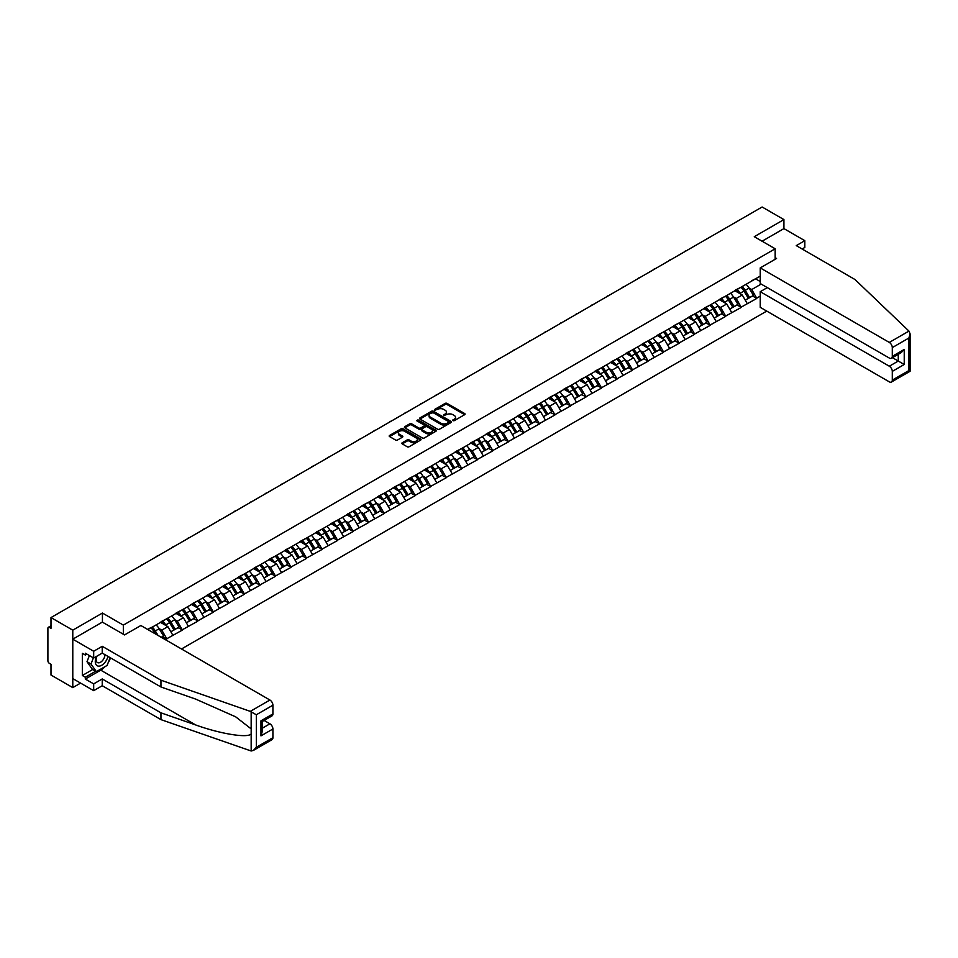 <?xml version="1.0" encoding="UTF-8"?>
<svg xmlns="http://www.w3.org/2000/svg" width="958" height="958" viewBox="0 0 958 958"><rect width="100%" height="100%" fill="white"/><g stroke="black" fill="none" stroke-linecap="round" stroke-linejoin="round"><path stroke-width="1.44" d="M452.906 420.67L454.272 420.67L464.654 414.682A1.377 0.802 0 0 0 464.654 413.545L447.075 403.402A1.377 0.802 0 0 0 445.123 403.402L434.74 409.389L434.74 410.18L437.447 409.401A4.419 2.551 0 0 1 443.698 409.401L445.171 410.252A4.419 2.551 0 0 1 446.464 412.06A4.419 2.551 0 0 1 445.171 413.856L443.829 415.425L446.536 414.646A4.419 2.551 0 0 1 452.787 414.646L454.248 415.497A4.419 2.551 0 0 1 455.541 417.305A4.419 2.551 0 0 1 454.248 419.101L452.906 420.67L452.906 419.879M402.24 442.764A1.377 0.802 0 0 0 402.24 443.889L407.174 446.739A1.377 0.802 0 0 0 409.126 446.739L420.646 440.081A1.377 0.802 0 0 0 420.646 438.956L403.067 428.801A1.377 0.802 0 0 0 401.115 428.801L389.583 435.459A1.377 0.802 0 0 0 389.583 436.585L395.546 440.021A1.377 0.802 0 0 0 397.498 440.021L402.432 437.183A1.377 0.802 0 0 0 402.432 436.046L399.474 434.345A3.7 2.132 0 0 1 398.396 432.836A3.7 2.132 0 0 1 400.672 430.861A3.7 2.132 0 0 1 404.707 431.328L416.275 438.01A3.7 2.132 0 0 1 417.365 439.518A3.7 2.132 0 0 1 415.077 441.494A3.7 2.132 0 0 1 411.054 441.027L409.126 439.914A1.377 0.802 0 0 0 407.174 439.914L402.24 442.764L402.24 443.889L407.174 441.063L407.174 439.914M102.434 613.036L72.784 630.16L50.99 617.575L762.125 207L783.919 219.586L754.269 236.71L775.166 248.781L123.331 625.107L102.434 613.036L102.434 622.173M437.543 429.196A1.377 0.802 0 0 0 439.506 429.196L451.026 422.55A1.377 0.802 0 0 0 451.026 421.412L433.447 411.269A1.377 0.802 0 0 0 431.495 411.269L419.963 417.916A1.377 0.802 0 0 0 419.963 419.053L437.543 429.196M416.981 420.873L435.818 431.328L424.31 437.974A1.377 0.802 0 0 1 422.358 437.974L404.779 427.819L404.779 426.693A1.377 0.802 0 0 0 404.779 427.819M404.779 426.693L409.713 423.843A1.377 0.802 0 0 1 411.665 423.843L418.79 427.963A1.377 0.802 0 0 0 420.742 427.963L424.023 426.071A1.377 0.802 0 0 0 424.023 424.945L416.598 420.658L417.963 419.867L435.842 430.19A1.377 0.802 0 0 1 435.842 431.316L435.842 430.19M123.331 634.244L123.331 625.107M181.505 648.973L766.759 311.087M775.166 248.781L775.166 259.295M147.963 629.622L151.244 627.37L147.664 629.442M151.244 627.718L760.233 276.12M760.233 296.118L756.7 298.154L751.731 289.544L748.976 287.951M741.001 287.232A9.424 5.449 -120 0 1 744.222 291.004L748.617 298.261L752.449 296.046L756.7 298.154M756.7 298.501L741.181 307.123L736.199 298.501L733.445 296.908M725.469 296.19A9.424 5.449 -120 0 1 728.703 299.974L733.098 307.219L736.93 305.015L741.181 307.123M741.181 307.47L725.649 316.08L720.679 307.47L717.925 305.877M709.95 305.159A9.424 5.449 -120 0 1 713.183 308.931L717.578 316.188L721.398 313.973L725.649 316.08M725.649 316.427L710.129 325.049L705.16 316.427L702.394 314.835M694.43 314.116A9.424 5.449 -120 0 1 697.652 317.888L702.046 325.145L705.878 322.942L710.129 325.049M710.129 325.397L694.61 334.007L689.628 325.397L686.874 323.804M678.899 323.086A9.424 5.449 -120 0 1 682.132 326.858L686.527 334.114L690.359 331.899L694.61 334.007M694.61 334.354L679.078 342.976L674.109 334.354L671.342 332.761M663.379 332.043A9.424 5.449 -120 0 1 666.6 335.815L670.995 343.072L674.827 340.868L679.078 342.976M679.078 343.323L663.559 351.933L658.577 343.323L655.823 341.731M647.847 341.012A9.424 5.449 -120 0 1 651.081 344.784L655.476 352.041L659.308 349.826L663.559 351.933M663.559 352.281L648.027 360.903L643.058 352.281L640.303 350.688M632.328 349.969A9.424 5.449 -120 0 1 635.549 353.741L639.944 360.998L643.776 358.795L648.027 360.903M648.027 361.25L632.508 369.86L627.526 361.25L624.772 359.657M616.796 358.939A9.424 5.449 -120 0 1 620.03 362.711L624.424 369.968L628.256 367.752L632.508 369.86M632.508 370.207L616.988 378.829L612.006 370.207L609.252 368.614M601.277 367.896A9.424 5.449 -120 0 1 604.51 371.668L608.905 378.925L612.737 376.722L616.988 378.829M616.988 379.164L601.456 387.786L596.487 379.164L593.721 377.584M585.757 376.865A9.424 5.449 -120 0 1 588.978 380.637L593.373 387.894L597.205 385.679L601.456 387.786M601.456 388.134L585.937 396.756L580.955 388.134L578.201 386.541M570.226 385.823A9.424 5.449 -120 0 1 573.459 389.595L577.854 396.851L581.686 394.636L585.937 396.756M585.937 397.091L570.405 405.713L565.436 397.091L562.681 395.51M554.706 394.792A9.424 5.449 -120 0 1 557.927 398.564L562.322 405.821L566.154 403.605L570.405 405.713M570.405 406.06L554.886 414.682L549.904 406.06L547.15 404.468M539.174 403.749A9.424 5.449 -120 0 1 542.408 407.521L546.802 414.778L550.634 412.563L554.886 414.682M554.886 415.018L539.366 423.64L534.384 415.018L531.63 413.425M523.655 412.718A9.424 5.449 -120 0 1 526.888 416.49L531.283 423.747L535.115 421.532L539.366 423.64M539.366 423.987L523.834 432.609L518.865 423.987L516.099 422.394M508.135 421.676A9.424 5.449 -120 0 1 511.356 425.448L515.751 432.705L519.583 430.489L523.834 432.609M523.834 432.944L508.315 441.566L503.333 432.944L500.579 431.351M492.604 430.633A9.424 5.449 -120 0 1 495.837 434.417L500.232 441.674L504.064 439.459L508.315 441.566M508.315 441.913L492.783 450.523L487.814 441.913L485.059 440.321M477.084 439.602A9.424 5.449 -120 0 1 480.305 443.374L484.7 450.631L488.532 448.416L492.783 450.523M492.783 450.871L477.264 459.493L472.282 450.871L469.528 449.278M461.552 448.56A9.424 5.449 -120 0 1 464.786 452.344L469.18 459.601L473.012 457.385L477.264 459.493M477.264 459.84L461.732 468.45L456.762 459.84L454.008 458.247M446.033 457.529A9.424 5.449 -120 0 1 449.266 461.301L453.661 468.558L457.481 466.342L461.732 468.45M461.732 468.797L446.212 477.419L441.243 468.797L438.477 467.205M430.513 466.486A9.424 5.449 -120 0 1 433.734 470.27L438.129 477.515L441.961 475.312L446.212 477.419M446.212 477.767L430.693 486.377L425.711 477.767L422.957 476.174M414.982 475.455A9.424 5.449 -120 0 1 418.215 479.228L422.61 486.484L426.442 484.269L430.693 486.377M430.693 486.724L415.161 495.346L410.192 486.724L407.437 485.131M399.462 484.413A9.424 5.449 -120 0 1 402.683 488.197L407.078 495.442L410.91 493.238L415.161 495.346M415.161 495.693L399.642 504.303L394.66 495.693L391.906 494.1M383.93 493.382A9.424 5.449 -120 0 1 387.164 497.154L391.559 504.411L395.391 502.196L399.642 504.303M399.642 504.65L384.11 513.272L379.14 504.65L376.386 503.058M368.411 502.339A9.424 5.449 -120 0 1 371.644 506.111L376.027 513.368L379.859 511.165L384.11 513.272M384.11 513.62L368.591 522.23L363.609 513.62L360.855 512.027M352.891 511.309A9.424 5.449 -120 0 1 356.113 515.081L360.507 522.338L364.339 520.122L368.591 522.23M368.591 522.577L353.071 531.199L348.089 522.577L345.335 520.984M337.36 520.266A9.424 5.449 -120 0 1 340.593 524.038L344.988 531.295L348.82 529.091L353.071 531.199M353.071 531.546L337.539 540.156L332.57 531.546L329.803 529.954M321.84 529.235A9.424 5.449 -120 0 1 325.061 533.007L329.456 540.264L333.288 538.049L337.539 540.156M337.539 540.504L322.02 549.126L317.038 540.504L314.284 538.911M306.309 538.192A9.424 5.449 -120 0 1 309.542 541.965L313.937 549.221L317.769 547.018L322.02 549.126M322.02 549.473L306.488 558.083L301.519 549.461L298.764 547.88M290.789 547.162A9.424 5.449 -120 0 1 294.01 550.934L298.405 558.191L302.237 555.975L306.488 558.083M306.488 558.43L290.969 567.052L285.987 558.43L283.233 556.837M275.257 556.119A9.424 5.449 -120 0 1 278.491 559.891L282.885 567.148L286.717 564.945L290.969 567.052M290.969 567.387L275.449 576.009L270.467 567.387L267.713 565.807M259.738 565.088A9.424 5.449 -120 0 1 262.971 568.86L267.366 576.117L271.198 573.902L275.449 576.009M275.449 576.357L259.917 584.979L254.948 576.357L252.182 574.764M244.218 574.046A9.424 5.449 -120 0 1 247.439 577.818L251.834 585.075L255.666 582.859L259.917 584.979M259.917 585.314L244.398 593.936L239.416 585.314L236.662 583.721M228.687 583.015A9.424 5.449 -120 0 1 231.92 586.787L236.315 594.044L240.147 591.828L244.398 593.936M244.398 594.283L228.866 602.905L223.897 594.283L221.142 592.691M213.167 591.972A9.424 5.449 -120 0 1 216.388 595.744L220.783 603.001L224.615 600.786L228.866 602.905M228.866 603.241L213.347 611.863L208.365 603.241L205.611 601.648M197.635 600.941A9.424 5.449 -120 0 1 200.869 604.714L205.263 611.97L209.095 609.755L213.347 611.863M213.347 612.21L197.815 620.832L192.845 612.21L190.091 610.617M182.116 609.899A9.424 5.449 -120 0 1 185.349 613.671L189.744 620.928L193.576 618.712L197.815 620.832M197.815 621.167L182.295 629.789L177.326 621.167L174.56 619.575M166.596 618.856A9.424 5.449 -120 0 1 169.817 622.64L174.212 629.897L178.044 627.682L182.295 629.789M182.295 630.136L166.776 638.746L161.794 630.136L159.04 628.544M161.327 637.333L162.525 636.639L166.776 638.746M166.776 639.094L165.578 639.788M161.495 621.455L166.776 618.76M161.794 630.136L167.866 626.628L160.202 622.209M172.847 635.25L167.866 626.628M177.026 612.497L182.295 609.791M177.326 621.167L183.385 617.67L175.733 613.24M188.367 626.281L183.385 617.67M192.546 603.528L197.815 600.834M192.845 612.21L198.917 608.701L191.253 604.282M203.886 617.323L198.917 608.701M208.066 594.571L213.347 591.864M208.365 603.241L214.436 599.744L206.772 595.313M219.418 608.354L214.436 599.744M223.597 585.601L228.866 582.907M223.897 594.283L229.968 590.775L222.304 586.356M234.938 599.397L229.968 590.775M239.117 576.644L244.398 573.938M239.416 585.314L245.488 581.817L237.823 577.387M250.469 590.427L245.488 581.817M254.648 567.675L259.917 564.981M254.948 576.357L261.019 572.848L253.355 568.429M265.989 581.47L261.019 572.848M270.168 558.718L275.449 556.011M270.467 567.387L276.539 563.891L268.875 559.46M281.508 572.501L276.539 563.891M285.7 549.748L290.969 547.054M285.987 558.43L292.058 554.921L284.394 550.503M297.04 563.543L292.058 554.921M301.219 540.791L306.488 538.085M301.519 549.461L307.59 545.964L299.926 541.533M312.559 554.586L307.59 545.964M316.739 531.834L322.02 529.127M317.038 540.504L323.109 536.995L315.445 532.576M328.091 545.617L323.109 536.995M332.27 522.864L337.539 520.17M332.57 531.546L338.641 528.038L330.977 523.607M343.611 536.66L338.641 528.038M347.79 513.907L353.071 511.201M348.089 522.577L354.161 519.068L346.497 514.65M359.142 527.69L354.161 519.068M363.321 504.938L368.591 502.243M363.609 513.62L369.68 510.111L362.028 505.68M374.662 518.733L369.68 510.111M378.841 495.981L384.11 493.274M379.14 504.65L385.212 501.142L377.548 496.723M390.181 509.764L385.212 501.142M394.361 487.011L399.642 484.317M394.66 495.693L400.731 492.184L393.067 487.766M405.713 500.806L400.731 492.184M409.892 478.054L415.161 475.348M410.192 486.724L416.263 483.215L408.599 478.796M421.233 491.837L416.263 483.215M425.412 469.085L430.693 466.39M425.711 477.767L431.783 474.258L424.119 469.839M436.764 482.88L431.783 474.258M440.943 460.127L446.212 457.421M441.243 468.797L447.302 465.301L439.65 460.87M452.284 473.911L447.302 465.301M456.463 451.158L461.732 448.464M456.762 459.84L462.834 456.331L455.17 451.913M467.803 464.953L462.834 456.331M471.983 442.201L477.264 439.494M472.282 450.871L478.353 447.374L470.689 442.943M483.335 455.984L478.353 447.374M487.514 433.232L492.783 430.537M487.814 441.913L493.885 438.405L486.221 433.986M498.855 447.027L493.885 438.405M503.034 424.274L508.315 421.568M503.333 432.944L509.405 429.447L501.741 425.017M514.386 438.057L509.405 429.447M518.565 415.305L523.834 412.611M518.865 423.987L524.936 420.478L517.272 416.059M529.906 429.1L524.936 420.478M534.085 406.348L539.366 403.641M534.384 415.018L540.456 411.521L532.792 407.09M545.425 420.131L540.456 411.521M549.605 397.378L554.886 394.684M549.904 406.06L555.975 402.552L548.311 398.133M560.957 411.174L555.975 402.552M565.136 388.421L570.405 385.715M565.436 397.091L571.507 393.594L563.843 389.164M576.476 402.204L571.507 393.594M580.656 379.452L585.937 376.757M580.955 388.134L587.026 384.625L579.362 380.206M592.008 393.247L587.026 384.625M596.187 370.495L601.456 367.788M596.487 379.164L602.558 375.668L594.894 371.237M607.528 384.278L602.558 375.668M611.707 361.525L616.988 358.831M612.006 370.207L618.078 366.698L610.414 362.28M623.047 375.32L618.078 366.698M627.239 352.568L632.508 349.874M627.526 361.25L633.597 357.741L625.933 353.31M638.579 366.363L633.597 357.741M642.758 343.611L648.027 340.904M643.058 352.281L649.129 348.772L641.465 344.353M654.098 357.394L649.129 348.772M658.278 334.641L663.559 331.947M658.577 343.323L664.648 339.815L656.984 335.384M669.63 348.437L664.648 339.815M673.809 325.684L679.078 322.978M674.109 334.354L680.18 330.845L672.516 326.427M685.15 339.467L680.18 330.845M689.329 316.715L694.61 314.02M689.628 325.397L695.7 321.888L688.036 317.457M700.681 330.51L695.7 321.888M704.86 307.757L710.129 305.051M705.16 316.427L711.219 312.919L703.567 308.5M716.201 321.541L711.219 312.919M720.38 298.788L725.649 296.094M720.679 307.47L726.751 303.961L719.087 299.543M731.72 312.583L726.751 303.961M735.9 289.831L741.181 287.125M736.199 298.501L742.27 295.004L734.606 290.573M747.252 303.614L742.27 295.004M751.431 280.862L756.7 278.167M751.731 289.544L761.179 284.083M755.563 278.826L760.233 281.52M802.133 249.008L804.816 247.451L804.816 240.674L783.919 228.603L783.919 219.586M72.784 630.16L72.784 687.616L50.99 675.031L50.99 664.289L49.397 663.367A2.108 1.221 -120 0 1 47.9 660.78L47.9 628.268A2.108 1.221 -120 0 1 48.343 627.298A2.108 1.221 -120 0 1 49.397 627.406L50.99 628.328L50.99 617.575M72.784 687.616L80.592 683.102M453.29 420.801L454.248 420.251A4.419 2.551 0 0 0 455.541 418.442L455.541 417.305M446.464 412.06L446.464 413.209A4.419 2.551 0 0 1 445.171 415.006L444.213 415.556M464.654 413.545L464.654 414.682L447.075 404.551A1.377 0.802 0 0 0 445.123 404.551L435.124 410.311M451.026 421.412L451.026 422.55L433.447 412.419A1.377 0.802 0 0 0 431.495 412.419L419.987 419.053L419.963 417.916M448.584 422.37L448.584 421.58L433.148 412.67L430.37 413.497A4.419 2.551 0 0 0 429.076 415.293A4.419 2.551 0 0 0 430.37 417.101L440.919 423.196A4.419 2.551 0 0 0 447.17 423.196L448.584 422.37L448.584 423.52L448.584 422.729M429.076 415.293L429.076 416.443A4.419 2.551 0 0 0 430.37 418.251L430.37 417.101M448.584 423.52L447.17 424.346A4.419 2.551 0 0 1 440.919 424.346L430.37 418.251M404.791 427.831L409.713 424.993L409.713 423.843M424.418 425.508L424.418 426.657A1.377 0.802 0 0 1 424.023 427.22L420.742 429.112A1.377 0.802 0 0 1 418.79 429.112L411.665 424.993A1.377 0.802 0 0 0 409.713 424.993M426.19 432.226A3.7 2.132 0 0 0 430.214 432.693A3.7 2.132 0 0 0 432.501 430.717A3.7 2.132 0 0 0 431.423 429.208L427.34 426.861A1.377 0.802 0 0 0 425.388 426.861L422.119 428.753A1.377 0.802 0 0 0 422.119 429.879L426.19 432.226L426.19 433.375A3.7 2.132 0 0 0 430.214 433.842A3.7 2.132 0 0 0 432.501 431.866L432.501 430.717M421.712 429.316L421.712 430.465A1.377 0.802 0 0 0 422.119 431.028L422.119 429.879M426.19 433.375L422.119 431.028M417.365 439.518L417.365 440.668A3.7 2.132 0 0 1 415.077 442.644A3.7 2.132 0 0 1 411.054 442.177L409.126 441.063A1.377 0.802 0 0 0 407.174 441.063M398.396 432.836L398.396 433.986A3.7 2.132 0 0 0 399.474 435.495L399.474 434.345M402.432 436.046L402.432 437.183L399.474 435.495M420.646 438.956L420.646 440.081L403.067 429.95A1.377 0.802 0 0 0 401.115 429.95L389.607 436.597L389.583 435.459M686.191 250.852A3.233 1.868 0 0 0 684.108 252.05M746.054 284.31A11.544 6.658 60 0 1 749.072 288.118L745.24 290.334A11.544 6.658 -120 0 0 742.222 286.526M745.24 290.334L749.635 297.591L753.467 295.375L749.072 288.118M748.617 298.261L749.635 297.591M752.449 296.046L753.467 295.375M735.624 289.987A9.424 5.449 60 0 1 738.223 292.657M737.097 289.484A11.544 6.658 60 0 1 740.115 293.292L740.546 293.998M745.276 300.189L748.342 298.333L743.947 291.076A11.544 6.658 -120 0 0 740.929 287.268M748.342 298.333L745.24 300.129M670.66 259.81A3.233 1.868 0 0 0 668.588 261.007M730.523 293.28A11.544 6.658 60 0 1 733.553 297.076L729.721 299.291A11.544 6.658 -120 0 0 726.691 295.495M729.721 299.291L734.115 306.548L737.947 304.333L733.553 297.076M733.098 307.219L734.115 306.548M736.93 305.015L737.947 304.333M720.093 298.956A9.424 5.449 60 0 1 722.691 301.626M721.566 298.453A11.544 6.658 60 0 1 724.595 302.249L725.026 302.968M729.745 309.159L732.822 307.29L728.427 300.034A11.544 6.658 -120 0 0 725.398 296.238M732.822 307.29L729.709 309.087M655.14 268.779A3.233 1.868 0 0 0 653.069 269.976M715.003 302.237A11.544 6.658 60 0 1 718.021 306.045L714.189 308.26A11.544 6.658 -120 0 0 711.171 304.452M714.189 308.26L718.584 315.517L722.416 313.302L718.021 306.045M717.578 316.188L718.584 315.517M721.398 313.973L722.416 313.302M704.573 307.913A9.424 5.449 60 0 1 707.172 310.584M706.046 307.41A11.544 6.658 60 0 1 709.064 311.218L709.507 311.925M714.225 318.116L717.291 316.26L712.896 309.003A11.544 6.658 -120 0 0 709.878 305.195M717.291 316.26L714.189 318.056M639.609 277.736A3.233 1.868 0 0 0 637.537 278.934M699.472 311.206A11.544 6.658 60 0 1 702.501 315.002L698.669 317.218A11.544 6.658 -120 0 0 695.64 313.41M698.669 317.218L703.064 324.475L706.896 322.259L702.501 315.002M702.046 325.145L703.064 324.475M705.878 322.942L706.896 322.259M689.041 316.882A9.424 5.449 60 0 1 691.652 319.553M690.514 316.38A11.544 6.658 60 0 1 693.544 320.176L693.975 320.894M698.705 327.085L701.771 325.217L697.376 317.96A11.544 6.658 -120 0 0 694.346 314.164M701.771 325.217L698.657 327.013M624.089 286.705A3.233 1.868 0 0 0 622.017 287.903M683.952 320.164A11.544 6.658 60 0 1 686.982 323.972L683.15 326.187A11.544 6.658 -120 0 0 680.12 322.379M683.15 326.187L687.545 333.432L691.377 331.229L686.982 323.972M686.527 334.114L687.545 333.432M690.359 331.899L691.377 331.229M673.522 325.84A9.424 5.449 60 0 1 676.12 328.51M674.995 325.337A11.544 6.658 60 0 1 678.025 329.145L678.456 329.851M683.174 336.042L686.251 334.186L681.856 326.929A11.544 6.658 -120 0 0 678.827 323.121M686.251 334.186L683.138 335.983M608.569 295.663A3.233 1.868 0 0 0 606.486 296.86M668.433 329.133A11.544 6.658 60 0 1 671.45 332.929L667.618 335.144A11.544 6.658 -120 0 0 664.601 331.336M667.618 335.144L672.013 342.401L675.845 340.186L671.45 332.929M670.995 343.072L672.013 342.401M674.827 340.868L675.845 340.186M658.002 334.809A9.424 5.449 60 0 1 660.601 337.479M659.475 334.306A11.544 6.658 60 0 1 662.493 338.102L662.924 338.821M667.654 345.012L670.72 343.144L666.325 335.887A11.544 6.658 -120 0 0 663.307 332.091M670.72 343.144L667.606 344.94M96.53 656.386A9.149 5.281 120 0 0 98.506 666.133A9.149 5.281 120 0 0 107.931 656.374M97.009 656.098A6.263 3.616 120 0 0 97.429 662.541A6.263 3.616 120 0 0 98.351 662.828A6.263 3.616 120 0 0 104.985 654.673M110.134 657.643L107.104 665.439L96.363 671.642L92.387 669.343L87.01 661.703L89.393 655.559M96.363 671.642L90.998 664.002L93.381 657.859M87.01 661.703L90.998 664.002M908.95 331.085L910.1 333.875L908.867 338.03L892.293 347.598A4.227 2.443 -120 0 0 889.311 342.425L908.95 331.085L854.979 279.508L796.266 245.619L804.816 240.674M767.298 287.616L760.233 291.699L760.233 307.326L889.311 381.847A4.227 2.443 -120 0 0 891.419 382.05A4.227 2.443 -120 0 0 892.293 380.122L892.293 371.381A4.227 2.443 -120 0 0 889.311 366.219L898.269 361.046L904.232 364.495L892.293 371.381M760.233 291.699L889.311 366.219M775.166 257.678L776.555 258.48L760.233 267.905L760.233 283.532L889.311 358.053A4.227 2.443 -120 0 0 891.419 358.268A4.227 2.443 -120 0 0 892.293 356.328L892.293 347.598M760.233 267.905L889.311 342.425M783.919 228.603L762.077 241.224M892.437 357.681L898.269 361.046L898.269 354.316M892.293 356.328L904.232 349.442L901.25 352.592L891.419 358.268M892.293 380.122L908.867 370.554L909.489 370.914M105.129 666.588A15.831 9.137 -60 0 1 100.746 670.157L85.322 679.054L93.68 683.88L102.231 678.947L160.956 712.836L160.956 719.626L251.164 751L253.355 750.437L256.337 747.288L272.91 737.72A4.227 2.443 60 0 1 272.036 739.648L253.355 750.437M160.956 712.836L195.66 724.943C220.304 733.9 247.93 738.355 251.164 733.888L251.164 728.882L235.668 716.835L195.66 699.089L160.956 686.982L102.231 653.093L93.68 658.026L85.322 653.2L85.322 655.044L82.328 653.32L82.328 675.498L85.322 677.222L95.668 671.247M93.68 683.88L93.68 690.658L72.784 678.599L72.784 639.178L102.338 622.113L124.528 634.926L140.85 625.514L269.916 700.023A4.227 2.443 60 0 1 272.91 705.196L272.91 713.938A4.227 2.443 60 0 1 272.036 715.865L262.205 721.542L262.205 731.72L260.959 735.876L260.959 720.823C262.576 721.757 262.576 721.757 260.959 720.823L272.91 713.938M102.231 678.947L102.231 685.724L93.68 690.658M160.956 719.626L102.231 685.724M272.91 705.196L256.337 714.764L250.278 711.375L160.956 680.204L102.231 646.303L93.68 651.248L93.68 658.026M93.68 651.248L72.784 639.178M85.322 679.054L85.322 677.222M102.231 646.303L102.231 653.093M160.956 680.204L160.956 686.982M262.205 728.272L269.916 723.817A4.227 2.443 60 0 1 272.91 728.99L272.91 737.72M269.916 723.817L264.097 720.452M110.517 657.871A15.831 9.137 -60 0 1 108.278 662.445M86.915 654.122L85.322 655.044M82.328 675.498L92.687 669.522M593.038 304.632A3.233 1.868 0 0 0 590.966 305.83M652.901 338.09A11.544 6.658 60 0 1 655.931 341.898L652.099 344.102A11.544 6.658 -120 0 0 649.069 340.306M652.099 344.102L656.493 351.358L660.325 349.155L655.931 341.898M655.476 352.041L656.493 351.358M659.308 349.826L660.325 349.155M642.471 343.766A9.424 5.449 60 0 1 645.069 346.437M643.944 343.263A11.544 6.658 60 0 1 646.973 347.071L647.404 347.778M652.123 353.969L655.2 352.113L650.805 344.856A11.544 6.658 -120 0 0 647.776 341.048M655.2 352.113L652.087 353.909M577.518 313.589A3.233 1.868 0 0 0 575.447 314.787M637.381 347.059A11.544 6.658 60 0 1 640.399 350.856L636.567 353.071A11.544 6.658 -120 0 0 633.549 349.263M636.567 353.071L640.962 360.328L644.794 358.112L640.399 350.856M639.944 360.998L640.962 360.328M643.776 358.795L644.794 358.112M626.951 352.736A9.424 5.449 60 0 1 629.55 355.394M628.424 352.221A11.544 6.658 60 0 1 631.442 356.029L631.885 356.747M636.603 362.938L639.669 361.07L635.274 353.813A11.544 6.658 -120 0 0 632.256 350.017M639.669 361.07L636.567 362.866M561.987 322.547A3.233 1.868 0 0 0 559.915 323.744M621.85 356.017A11.544 6.658 60 0 1 624.879 359.825L621.047 362.028A11.544 6.658 -120 0 0 618.018 358.232M621.047 362.028L625.442 369.285L629.274 367.082L624.879 359.825M624.424 369.968L625.442 369.285M628.256 367.752L629.274 367.082M611.42 361.693A9.424 5.449 60 0 1 614.03 364.363M612.892 361.19A11.544 6.658 60 0 1 615.922 364.998L616.353 365.705M621.071 371.896L624.149 370.039L619.754 362.783A11.544 6.658 -120 0 0 616.724 358.975M624.149 370.039L621.035 371.836M546.467 331.516A3.233 1.868 0 0 0 544.395 332.713M606.33 364.986A11.544 6.658 60 0 1 609.348 368.782L605.528 370.997A11.544 6.658 -120 0 0 602.498 367.189M605.528 370.997L609.923 378.254L613.743 376.039L609.348 368.782M608.905 378.925L609.923 378.254M612.737 376.722L613.743 376.039M595.9 370.662A9.424 5.449 60 0 1 598.499 373.321M597.373 370.147A11.544 6.658 60 0 1 600.403 373.955L600.834 374.674M605.552 380.865L608.617 378.997L604.235 371.74A11.544 6.658 -120 0 0 601.205 367.944M608.617 378.997L605.516 380.793M530.948 340.473A3.233 1.868 0 0 0 528.864 341.671M590.811 373.943A11.544 6.658 60 0 1 593.828 377.751L589.996 379.955A11.544 6.658 -120 0 0 586.979 376.159M589.996 379.955L594.391 387.212L598.223 385.008L593.828 377.751M593.373 387.894L594.391 387.212M597.205 385.679L598.223 385.008M580.38 379.619A9.424 5.449 60 0 1 582.979 382.29M581.853 379.117A11.544 6.658 60 0 1 584.871 382.913L585.302 383.631M590.032 389.822L593.098 387.966L588.703 380.709A11.544 6.658 -120 0 0 585.685 376.901M593.098 387.966L589.984 389.762M515.416 349.442A3.233 1.868 0 0 0 513.344 350.64M575.279 382.913A11.544 6.658 60 0 1 578.309 386.709L574.477 388.924A11.544 6.658 -120 0 0 571.447 385.116M574.477 388.924L578.871 396.181L582.704 393.966L578.309 386.709M577.854 396.851L578.871 396.181M581.686 394.636L582.704 393.966M564.849 388.589A9.424 5.449 60 0 1 567.447 391.247M566.322 388.074A11.544 6.658 60 0 1 569.351 391.882L569.782 392.6M574.501 398.791L577.578 396.923L573.183 389.666A11.544 6.658 -120 0 0 570.154 385.87M577.578 396.923L574.465 398.72M499.896 358.4A3.233 1.868 0 0 0 497.825 359.597M559.759 391.87A11.544 6.658 60 0 1 562.777 395.678L558.945 397.881A11.544 6.658 -120 0 0 555.927 394.085M558.945 397.881L563.34 405.138L567.172 402.935L562.777 395.678M562.322 405.821L563.34 405.138M566.154 403.605L567.172 402.935M549.329 397.546A9.424 5.449 60 0 1 551.928 400.216M550.802 397.043A11.544 6.658 60 0 1 553.82 400.839L554.263 401.558M558.981 407.749L562.047 405.893L557.652 398.636A11.544 6.658 -120 0 0 554.634 394.828M562.047 405.893L558.945 407.689M484.365 367.369A3.233 1.868 0 0 0 482.293 368.567M544.228 400.839A11.544 6.658 60 0 1 547.258 404.635L543.426 406.851A11.544 6.658 -120 0 0 540.396 403.043M543.426 406.851L547.82 414.107L551.652 411.892L547.258 404.635M546.802 414.778L547.82 414.107M550.634 412.563L551.652 411.892M533.798 406.515A9.424 5.449 60 0 1 536.408 409.174M535.271 406A11.544 6.658 60 0 1 538.3 409.808L538.731 410.527M543.449 416.718L546.527 414.85L542.132 407.593A11.544 6.658 -120 0 0 539.103 403.797M546.527 414.85L543.414 416.646M468.845 376.326A3.233 1.868 0 0 0 466.774 377.524M528.708 409.796A11.544 6.658 60 0 1 531.726 413.605L527.894 415.808A11.544 6.658 -120 0 0 524.876 412.012M527.894 415.808L532.289 423.065L536.121 420.861L531.726 413.605M531.283 423.747L532.289 423.065M535.115 421.532L536.121 420.861M518.278 415.473A9.424 5.449 60 0 1 520.877 418.143M519.751 414.97A11.544 6.658 60 0 1 522.781 418.766L523.212 419.484M527.93 425.675L530.995 423.819L526.601 416.562A11.544 6.658 -120 0 0 523.583 412.754M530.995 423.819L527.894 425.615M453.326 385.296A3.233 1.868 0 0 0 451.242 386.493M513.177 418.754A11.544 6.658 60 0 1 516.206 422.562L512.374 424.777A11.544 6.658 -120 0 0 509.357 420.969M512.374 424.777L516.769 432.034L520.601 429.819L516.206 422.562M515.751 432.705L516.769 432.034M519.583 430.489L520.601 429.819M502.758 424.442A9.424 5.449 60 0 1 505.357 427.1M504.231 423.927A11.544 6.658 60 0 1 507.249 427.735L507.68 428.454M512.41 434.645L515.476 432.776L511.081 425.52A11.544 6.658 -120 0 0 508.051 421.724M515.476 432.776L512.362 434.573M437.794 394.253A3.233 1.868 0 0 0 435.722 395.45M497.657 427.723A11.544 6.658 60 0 1 500.687 431.531L496.855 433.734A11.544 6.658 -120 0 0 493.825 429.938M496.855 433.734L501.25 440.991L505.082 438.776L500.687 431.531M500.232 441.674L501.25 440.991M504.064 439.459L505.082 438.776M487.227 433.399A9.424 5.449 60 0 1 489.825 436.07M488.7 432.896A11.544 6.658 60 0 1 491.729 436.692L492.161 437.411M496.879 443.602L499.956 441.746L495.561 434.489A11.544 6.658 -120 0 0 492.532 430.681M499.956 441.746L496.843 443.53M422.274 403.222A3.233 1.868 0 0 0 420.203 404.42M482.137 436.68A11.544 6.658 60 0 1 485.155 440.488L481.323 442.704A11.544 6.658 -120 0 0 478.305 438.896M481.323 442.704L485.718 449.961L489.55 447.745L485.155 440.488M484.7 450.631L485.718 449.961M488.532 448.416L489.55 447.745M471.707 442.356A9.424 5.449 60 0 1 474.306 445.027M473.18 441.854A11.544 6.658 60 0 1 476.198 445.662L476.629 446.38M481.359 452.559L484.425 450.703L480.03 443.446A11.544 6.658 -120 0 0 477.012 439.65M484.425 450.703L481.323 452.499M406.743 412.179A3.233 1.868 0 0 0 404.671 413.377M466.606 445.65A11.544 6.658 60 0 1 469.636 449.446L465.804 451.661A11.544 6.658 -120 0 0 462.774 447.865M465.804 451.661L470.198 458.918L474.03 456.703L469.636 449.446M469.18 459.601L470.198 458.918M473.012 457.385L474.03 456.703M456.176 451.326A9.424 5.449 60 0 1 458.786 453.996M457.649 450.823A11.544 6.658 60 0 1 460.678 454.619L461.109 455.337M465.827 461.528L468.905 459.672L464.51 452.416A11.544 6.658 -120 0 0 461.481 448.607M468.905 459.672L465.792 461.457M391.223 421.149A3.233 1.868 0 0 0 389.152 422.346M451.086 454.607A11.544 6.658 60 0 1 454.104 458.415L450.272 460.63A11.544 6.658 -120 0 0 447.254 456.822M450.272 460.63L454.667 467.887L458.499 465.672L454.104 458.415M453.661 468.558L454.667 467.887M457.481 466.342L458.499 465.672M440.656 460.283A9.424 5.449 60 0 1 443.255 462.954M442.129 459.78A11.544 6.658 60 0 1 445.147 463.588L445.59 464.307M450.308 470.486L453.374 468.63L448.979 461.373A11.544 6.658 -120 0 0 445.961 457.565M453.374 468.63L450.272 470.426M375.704 430.106A3.233 1.868 0 0 0 373.62 431.304M435.555 463.576A11.544 6.658 60 0 1 438.584 467.372L434.752 469.588A11.544 6.658 -120 0 0 431.723 465.792M434.752 469.588L439.147 476.844L442.979 474.629L438.584 467.372M438.129 477.515L439.147 476.844M441.961 475.312L442.979 474.629M425.124 469.252A9.424 5.449 60 0 1 427.735 471.923M426.609 468.749A11.544 6.658 60 0 1 429.627 472.545L430.058 473.264M434.788 479.455L437.854 477.587L433.459 470.342A11.544 6.658 -120 0 0 430.429 466.534M437.854 477.587L434.74 479.383M360.172 439.075A3.233 1.868 0 0 0 358.1 440.273M420.035 472.534A11.544 6.658 60 0 1 423.065 476.342L419.233 478.557A11.544 6.658 -120 0 0 416.203 474.749M419.233 478.557L423.628 485.814L427.46 483.598L423.065 476.342M422.61 486.484L423.628 485.814M426.442 484.269L427.46 483.598M409.605 478.21A9.424 5.449 60 0 1 412.203 480.88M411.078 477.707A11.544 6.658 60 0 1 414.107 481.515L414.539 482.221M419.257 488.412L422.334 486.556L417.939 479.299A11.544 6.658 -120 0 0 414.91 475.491M422.334 486.556L419.221 488.352M344.652 448.033A3.233 1.868 0 0 0 342.569 449.23M404.516 481.503A11.544 6.658 60 0 1 407.533 485.299L403.701 487.514A11.544 6.658 -120 0 0 400.684 483.718M403.701 487.514L408.096 494.771L411.928 492.556L407.533 485.299M407.078 495.442L408.096 494.771M410.91 493.238L411.928 492.556M394.085 487.179A9.424 5.449 60 0 1 396.684 489.849M395.558 486.676A11.544 6.658 60 0 1 398.576 490.472L399.007 491.191M403.737 497.382L406.803 495.514L402.408 488.257A11.544 6.658 -120 0 0 399.39 484.461M406.803 495.514L403.701 497.31M329.121 457.002A3.233 1.868 0 0 0 327.049 458.199M388.984 490.46A11.544 6.658 60 0 1 392.014 494.268L388.182 496.484A11.544 6.658 -120 0 0 385.152 492.675M388.182 496.484L392.576 503.74L396.408 501.525L392.014 494.268M391.559 504.411L392.576 503.74M395.391 502.196L396.408 501.525M378.554 496.136A9.424 5.449 60 0 1 381.152 498.807M380.027 495.633A11.544 6.658 60 0 1 383.056 499.441L383.487 500.148M388.206 506.339L391.283 504.483L386.888 497.226A11.544 6.658 -120 0 0 383.859 493.418M391.283 504.483L388.17 506.279M313.601 465.959A3.233 1.868 0 0 0 311.53 467.157M373.464 499.429A11.544 6.658 60 0 1 376.482 503.225L372.65 505.441A11.544 6.658 -120 0 0 369.632 501.633M372.65 505.441L377.045 512.698L380.877 510.482L376.482 503.225M376.027 513.368L377.045 512.698M379.859 511.165L380.877 510.482M363.034 505.106A9.424 5.449 60 0 1 365.633 507.776M364.507 504.603A11.544 6.658 60 0 1 367.525 508.399L367.968 509.117M372.686 515.308L375.752 513.44L371.357 506.183A11.544 6.658 -120 0 0 368.339 502.387M375.752 513.44L372.65 515.236M298.07 474.929A3.233 1.868 0 0 0 295.998 476.126M357.933 508.387A11.544 6.658 60 0 1 360.962 512.195L357.13 514.41A11.544 6.658 -120 0 0 354.101 510.602M357.13 514.41L361.525 521.655L365.357 519.452L360.962 512.195M360.507 522.338L361.525 521.655M364.339 520.122L365.357 519.452M347.503 514.063A9.424 5.449 60 0 1 350.113 516.733M348.975 513.56A11.544 6.658 60 0 1 352.005 517.368L352.436 518.074M357.166 524.265L360.232 522.409L355.837 515.153A11.544 6.658 -120 0 0 352.807 511.344M360.232 522.409L357.118 524.206M282.55 483.886A3.233 1.868 0 0 0 280.478 485.083M342.413 517.356A11.544 6.658 60 0 1 345.443 521.152L341.611 523.367A11.544 6.658 -120 0 0 338.581 519.559M341.611 523.367L346.006 530.624L349.838 528.409L345.443 521.152M344.988 531.295L346.006 530.624M348.82 529.091L349.838 528.409M331.983 523.032A9.424 5.449 60 0 1 334.581 525.702M333.456 522.529A11.544 6.658 60 0 1 336.486 526.325L336.917 527.044M341.635 533.235L344.712 531.367L340.318 524.11A11.544 6.658 -120 0 0 337.288 520.314M344.712 531.367L341.599 533.163M267.031 492.855A3.233 1.868 0 0 0 264.947 494.053M326.894 526.313A11.544 6.658 60 0 1 329.911 530.121L326.079 532.325A11.544 6.658 -120 0 0 323.062 528.529M326.079 532.325L330.474 539.582L334.306 537.378L329.911 530.121M329.456 540.264L330.474 539.582M333.288 538.049L334.306 537.378M316.463 531.989A9.424 5.449 60 0 1 319.062 534.66M317.936 531.486A11.544 6.658 60 0 1 320.954 535.294L321.385 536.001M326.115 542.192L329.181 540.336L324.786 533.079A11.544 6.658 -120 0 0 321.768 529.271M329.181 540.336L326.067 542.132M251.499 501.812A3.233 1.868 0 0 0 249.427 503.01M311.362 535.283A11.544 6.658 60 0 1 314.392 539.079L310.56 541.294A11.544 6.658 -120 0 0 307.53 537.486M310.56 541.294L314.954 548.551L318.786 546.335L314.392 539.079M313.937 549.221L314.954 548.551M317.769 547.018L318.786 546.335M300.932 540.959A9.424 5.449 60 0 1 303.53 543.617M302.405 540.444A11.544 6.658 60 0 1 305.434 544.252L305.865 544.97M310.584 551.161L313.661 549.293L309.266 542.036A11.544 6.658 -120 0 0 306.237 538.24M313.661 549.293L310.548 551.09M235.979 510.77A3.233 1.868 0 0 0 233.908 511.967M295.842 544.24A11.544 6.658 60 0 1 298.86 548.048L295.028 550.251A11.544 6.658 -120 0 0 292.01 546.455M295.028 550.251L299.423 557.508L303.255 555.305L298.86 548.048M298.405 558.191L299.423 557.508M302.237 555.975L303.255 555.305M285.412 549.916A9.424 5.449 60 0 1 288.011 552.586M286.885 549.413A11.544 6.658 60 0 1 289.903 553.221L290.346 553.928M295.064 560.119L298.13 558.263L293.735 551.006A11.544 6.658 -120 0 0 290.717 547.198M298.13 558.263L295.028 560.059M220.448 519.739A3.233 1.868 0 0 0 218.376 520.936M280.311 553.209A11.544 6.658 60 0 1 283.34 557.005L279.508 559.221A11.544 6.658 -120 0 0 276.479 555.412M279.508 559.221L283.903 566.477L287.735 564.262L283.34 557.005M282.885 567.148L283.903 566.477M286.717 564.945L287.735 564.262M269.881 558.885A9.424 5.449 60 0 1 272.491 561.544M271.353 558.37A11.544 6.658 60 0 1 274.383 562.178L274.814 562.897M279.532 569.088L282.61 567.22L278.215 559.963A11.544 6.658 -120 0 0 275.185 556.167M282.61 567.22L279.497 569.016M204.928 528.696A3.233 1.868 0 0 0 202.857 529.894M264.791 562.166A11.544 6.658 60 0 1 267.809 565.974L263.989 568.178A11.544 6.658 -120 0 0 260.959 564.382M263.989 568.178L268.384 575.435L272.204 573.231L267.809 565.974M267.366 576.117L268.384 575.435M271.198 573.902L272.204 573.231M254.361 567.843A9.424 5.449 60 0 1 256.96 570.513M255.834 567.34A11.544 6.658 60 0 1 258.864 571.136L259.295 571.854M264.013 578.045L267.078 576.189L262.684 568.932A11.544 6.658 -120 0 0 259.666 565.124M267.078 576.189L263.977 577.985M189.409 537.666A3.233 1.868 0 0 0 187.325 538.863M249.272 571.136A11.544 6.658 60 0 1 252.289 574.932L248.457 577.147A11.544 6.658 -120 0 0 245.44 573.339M248.457 577.147L252.852 584.404L256.684 582.189L252.289 574.932M251.834 585.075L252.852 584.404M255.666 582.859L256.684 582.189M238.841 576.812A9.424 5.449 60 0 1 241.44 579.47M240.314 576.297A11.544 6.658 60 0 1 243.332 580.105L243.763 580.823M248.493 587.014L251.559 585.146L247.164 577.89A11.544 6.658 -120 0 0 244.146 574.093M251.559 585.146L248.445 586.943M173.877 546.623A3.233 1.868 0 0 0 171.805 547.82M233.74 580.093A11.544 6.658 60 0 1 236.77 583.901L232.938 586.104A11.544 6.658 -120 0 0 229.908 582.308M232.938 586.104L237.333 593.361L241.165 591.158L236.77 583.901M236.315 594.044L237.333 593.361M240.147 591.828L241.165 591.158M223.31 585.769A9.424 5.449 60 0 1 225.908 588.44M224.783 585.266A11.544 6.658 60 0 1 227.812 589.062L228.243 589.781M232.962 595.972L236.039 594.116L231.644 586.859A11.544 6.658 -120 0 0 228.615 583.051M236.039 594.116L232.926 595.912M158.357 555.592A3.233 1.868 0 0 0 156.286 556.79M218.22 589.05A11.544 6.658 60 0 1 221.238 592.858L217.406 595.074A11.544 6.658 -120 0 0 214.388 591.266M217.406 595.074L221.801 602.331L225.633 600.115L221.238 592.858M220.783 603.001L221.801 602.331M224.615 600.786L225.633 600.115M207.79 594.738A9.424 5.449 60 0 1 210.389 597.397M209.263 594.223A11.544 6.658 60 0 1 212.281 598.031L212.724 598.75M217.442 604.941L220.508 603.073L216.113 595.816A11.544 6.658 -120 0 0 213.095 592.02M220.508 603.073L217.406 604.869M142.826 564.549A3.233 1.868 0 0 0 140.754 565.747M202.689 598.02A11.544 6.658 60 0 1 205.719 601.828L201.887 604.031A11.544 6.658 -120 0 0 198.857 600.235M201.887 604.031L206.281 611.288L210.113 609.072L205.719 601.828M205.263 611.97L206.281 611.288M209.095 609.755L210.113 609.072M192.259 603.696A9.424 5.449 60 0 1 194.869 606.366M193.732 603.193A11.544 6.658 60 0 1 196.761 606.989L197.192 607.707M201.91 613.898L204.988 612.042L200.593 604.785A11.544 6.658 -120 0 0 197.564 600.977M204.988 612.042L201.875 613.827M127.306 573.519A3.233 1.868 0 0 0 125.235 574.716M187.169 606.977A11.544 6.658 60 0 1 190.187 610.785L186.355 613A11.544 6.658 -120 0 0 183.337 609.192M186.355 613L190.75 620.257L194.582 618.042L190.187 610.785M189.744 620.928L190.75 620.257M193.576 618.712L194.582 618.042M176.739 612.653A9.424 5.449 60 0 1 179.338 615.323M178.212 612.15A11.544 6.658 60 0 1 181.23 615.958L181.673 616.677M186.391 622.868L189.456 621L185.062 613.743A11.544 6.658 -120 0 0 182.044 609.947M189.456 621L186.355 622.796M111.787 582.476A3.233 1.868 0 0 0 109.703 583.673M171.638 615.946A11.544 6.658 60 0 1 174.667 619.754L170.835 621.958A11.544 6.658 -120 0 0 167.818 618.161M170.835 621.958L175.23 629.214L179.062 626.999L174.667 619.754M174.212 629.897L175.23 629.214M178.044 627.682L179.062 626.999M161.219 621.622A9.424 5.449 60 0 1 163.818 624.293M162.692 621.119A11.544 6.658 60 0 1 165.71 624.915L166.141 625.634M170.871 631.825L173.937 629.969L169.542 622.712A11.544 6.658 -120 0 0 166.512 618.904M173.937 629.969L170.823 631.753M96.255 591.445A3.233 1.868 0 0 0 94.183 592.643M156.118 624.903A11.544 6.658 60 0 1 159.148 628.711L155.316 630.927A11.544 6.658 -120 0 0 152.286 627.119M155.316 630.927L158.046 635.441M159.148 628.711L163.543 635.968L161.255 637.286M162.525 636.639L163.543 635.968M151.065 627.825A9.424 5.449 -120 0 1 154.298 631.597L155.855 634.172M155.364 633.885L154.022 631.669A11.544 6.658 -120 0 0 150.993 627.861M80.735 600.403A3.233 1.868 0 0 0 78.664 601.6M50.99 626.484L49.397 627.406M454.248 420.251L454.248 419.101M443.829 415.425L443.829 414.634M445.171 415.006L445.171 413.856M434.74 410.18L434.74 409.389M445.123 404.551L445.123 403.402M447.075 404.551L447.075 403.402M431.495 412.419L431.495 411.269M433.447 412.419L433.447 411.269M440.919 424.346L440.919 423.196M447.17 424.346L447.17 423.196M411.665 424.993L411.665 423.843M418.79 429.112L418.79 427.963M420.742 429.112L420.742 427.963M424.023 427.22L424.023 426.071M417.963 421.017L417.963 419.867M409.126 441.063L409.126 439.914M411.054 442.177L411.054 441.027M401.115 429.95L401.115 428.801M403.067 429.95L403.067 428.801M743.947 291.076L740.115 293.292M728.427 300.034L724.595 302.249M712.896 309.003L709.064 311.218M697.376 317.96L693.544 320.176M681.856 326.929L678.025 329.145M666.325 335.887L662.493 338.102M908.867 370.554L908.867 338.03M904.232 349.442L904.232 364.495M251.164 751L251.164 733.888M251.164 728.882L251.164 711.782M256.337 714.764L256.337 747.288M272.91 728.99L260.959 735.876M250.278 711.375L269.916 700.023M100.746 670.157L195.66 724.943M650.805 344.856L646.973 347.071M635.274 353.813L631.442 356.029M619.754 362.783L615.922 364.998M604.235 371.74L600.403 373.955M588.703 380.709L584.871 382.913M573.183 389.666L569.351 391.882M557.652 398.636L553.82 400.839M542.132 407.593L538.3 409.808M526.601 416.562L522.781 418.766M511.081 425.52L507.249 427.735M495.561 434.489L491.729 436.692M480.03 443.446L476.198 445.662M464.51 452.416L460.678 454.619M448.979 461.373L445.147 463.588M433.459 470.342L429.627 472.545M417.939 479.299L414.107 481.515M402.408 488.257L398.576 490.472M386.888 497.226L383.056 499.441M371.357 506.183L367.525 508.399M355.837 515.153L352.005 517.368M340.318 524.11L336.486 526.325M324.786 533.079L320.954 535.294M309.266 542.036L305.434 544.252M293.735 551.006L289.903 553.221M278.215 559.963L274.383 562.178M262.684 568.932L258.864 571.136M247.164 577.89L243.332 580.105M231.644 586.859L227.812 589.062M216.113 595.816L212.281 598.031M200.593 604.785L196.761 606.989M185.062 613.743L181.23 615.958M169.542 622.712L165.71 624.915M154.022 631.669L152.765 632.388M50.99 625.766L48.343 627.298M448.871 423.125L448.871 421.975M910.1 333.875L910.1 371.261L891.419 382.05"/></g></svg>
